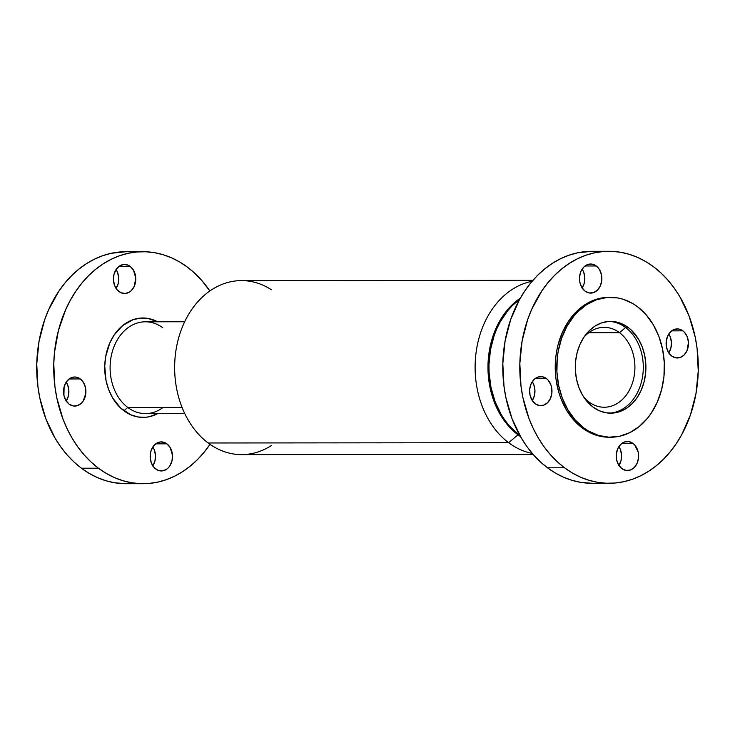 <?xml version="1.0" encoding="UTF-8"?>
<svg xmlns="http://www.w3.org/2000/svg" width="735" height="735" viewBox="0 0 735 735"><rect width="100%" height="100%" fill="white"/><g stroke="black" fill="none" stroke-linecap="round" stroke-linejoin="round"><path stroke-width="1.1" d="M596.25 265.96L585.069 265.978L596.25 265.96L598.033 267.623L599.539 269.699L601.469 274.789L601.763 280.448L600.366 285.823L597.491 290.086L593.577 292.603L589.222 292.971L585.088 291.152A14.535 11.181 -90.1 0 1 579.86 274.807A14.535 11.181 -90.1 0 1 590.655 264.021A14.535 11.181 -90.1 0 1 596.25 265.96A14.535 11.181 -90.1 0 1 601.478 282.313A14.535 11.181 -90.1 0 1 590.683 293.1A14.535 11.181 -90.1 0 1 585.088 291.152L581.808 287.413L579.869 282.332L579.575 276.672L580.981 271.298L583.847 267.035L587.761 264.517L592.116 264.141L596.25 265.96M546.371 378.525L535.181 378.534L546.371 378.525L548.154 380.188L550.818 384.681L551.59 387.354L551.884 393.014L550.478 398.379L547.612 402.651L543.698 405.16L539.343 405.536L535.209 403.717A14.535 11.181 -90.1 0 1 529.981 387.373A14.535 11.181 -90.1 0 1 540.776 376.586A14.535 11.181 -90.1 0 1 546.371 378.525A14.535 11.181 -90.1 0 1 551.599 394.879A14.535 11.181 -90.1 0 1 540.804 405.665A14.535 11.181 -90.1 0 1 535.209 403.717L531.919 399.978L529.99 394.897L529.696 389.238L531.093 383.863L533.968 379.591L537.882 377.083L542.237 376.706L546.371 378.525M633 443.416L621.81 443.425L633 443.416L634.783 445.07L638.219 452.236L638.513 457.896L637.116 463.27L634.241 467.533L630.327 470.051L625.972 470.418L621.838 468.599A14.535 11.181 -90.1 0 1 616.61 452.255A14.535 11.181 -90.1 0 1 627.405 441.469A14.535 11.181 -90.1 0 1 633 443.416A14.535 11.181 -90.1 0 1 638.228 459.761A14.535 11.181 -90.1 0 1 627.433 470.547A14.535 11.181 -90.1 0 1 621.838 468.599L618.548 464.869L616.619 459.779L616.325 454.12L617.722 448.745L620.597 444.482L624.511 441.965L628.866 441.597L633 443.416M682.879 330.851L671.698 330.86L682.879 330.851L684.662 332.505L687.326 337.007L688.465 342.482L686.995 350.705L684.12 354.968L680.206 357.486L675.851 357.862L671.716 356.043A14.535 11.181 -90.1 0 1 666.489 339.689A14.535 11.181 -90.1 0 1 677.284 328.903A14.535 11.181 -90.1 0 1 682.879 330.851A14.535 11.181 -90.1 0 1 688.107 347.196A14.535 11.181 -90.1 0 1 677.312 357.982A14.535 11.181 -90.1 0 1 671.716 356.043L668.437 352.304L666.498 347.214L666.204 341.554L667.61 336.18L670.476 331.917L674.39 329.399L678.745 329.032L682.879 330.851M619.522 332.679L588.781 332.707L619.522 332.679A39.947 30.732 89.9 0 0 583.801 337.374A39.947 30.732 -90.1 0 1 604.142 327.341A39.947 30.732 -90.1 0 1 619.522 332.679L625.604 327.516L619.522 332.679A39.947 30.732 -90.1 0 1 633.882 377.597A39.947 30.732 -90.1 0 1 604.216 407.236A39.947 30.732 -90.1 0 1 588.845 401.898A39.947 30.732 -90.1 0 1 583.856 397.231A39.947 30.732 89.9 0 0 588.845 401.898L589.479 404.057L588.845 401.898A39.947 30.732 89.9 0 0 630.814 387.235A39.947 30.732 89.9 0 0 619.522 332.679M609.251 321.415A45.901 35.317 -90.1 0 1 625.604 327.516A45.901 35.317 89.9 0 0 609.251 321.415M628.223 327.516L625.604 327.516L628.223 327.516L631.135 329.96L638.596 339.313L642.252 346.957L644.696 355.373L645.835 364.248L645.615 373.242L644.053 382.007L641.205 390.202L637.181 397.525L632.128 403.671L626.257 408.43L619.78 411.609L612.953 413.079L606.035 412.794L599.291 410.755L592.98 407.043A45.901 35.317 -90.1 0 1 576.479 355.437A45.901 35.317 -90.1 0 1 610.555 321.388A45.901 35.317 -90.1 0 1 628.223 327.516A45.901 35.317 -90.1 0 1 644.724 379.131A45.901 35.317 -90.1 0 1 610.638 413.18A45.901 35.317 -90.1 0 1 592.98 407.043L587.348 401.806L582.607 395.246L578.95 387.611L576.497 379.196L575.367 370.311L575.588 361.326L577.15 352.561L579.998 344.357L584.022 337.043L589.066 330.888L594.946 326.129L601.423 322.959L608.249 321.489L615.167 321.774L621.911 323.813L628.223 327.516M609.168 437.233L596.884 435.414L586.888 431.022L582.184 427.889L583.746 427.88A69.954 53.82 -90.1 0 1 558.6 349.226A69.954 53.82 -90.1 0 1 610.537 297.335A69.954 53.82 -90.1 0 1 637.456 306.679A69.954 53.82 -90.1 0 1 662.602 385.342A69.954 53.82 -90.1 0 1 610.666 437.233A69.954 53.82 -90.1 0 1 583.746 427.88L582.184 427.889A69.954 53.82 89.9 0 0 609.104 437.233A69.954 53.82 89.9 0 0 609.885 437.224M592.226 483.299L580.485 482.316L571.858 480.286L563.442 477.171L555.283 472.991L547.492 467.8L564.508 467.782L547.492 467.8A116.001 89.247 89.9 0 0 592.134 483.299L609.15 483.281A116.001 89.247 -90.1 0 1 564.508 467.782A116.001 89.247 -90.1 0 1 522.805 337.337A116.001 89.247 -90.1 0 1 608.938 251.287A116.001 89.247 -90.1 0 1 653.58 266.787A116.001 89.247 -90.1 0 1 695.282 397.231A116.001 89.247 -90.1 0 1 609.15 483.281M271.5 445.456A86.996 66.94 -90.1 0 1 208.17 442.985L508.648 442.718L517.982 434.798L519.82 435.432A77.864 59.912 -90.1 0 1 518.956 434.798L517.982 434.798A77.864 59.912 89.9 0 0 520.453 436.544A77.864 59.912 -90.1 0 1 517.982 434.798L508.648 442.718A86.996 66.94 89.9 0 0 532.25 453.403A86.996 66.94 -90.1 0 1 508.648 442.718L208.17 442.985A86.996 66.94 89.9 0 0 241.65 454.616L533.068 454.349M532.912 280.347L241.493 280.614A86.996 66.94 89.9 0 0 176.896 345.156A86.996 66.94 89.9 0 0 208.17 442.985A86.996 66.94 -90.1 0 1 182.574 326.496A86.996 66.94 -90.1 0 1 271.362 289.719M508.648 442.718A86.996 66.94 -90.1 0 1 476.271 351.165A86.996 66.94 -90.1 0 1 532.094 281.303A86.996 66.94 89.9 0 0 476.271 351.165A86.996 66.94 89.9 0 0 508.648 442.718M517.982 434.798A77.864 59.912 -90.1 0 1 487.985 365.571A77.864 59.912 -90.1 0 1 520.325 298.18A77.864 59.912 89.9 0 0 487.985 365.571A77.864 59.912 89.9 0 0 517.982 434.798M518.956 434.798A77.864 59.912 -90.1 0 1 488.94 366.747A77.864 59.912 -90.1 0 1 519.7 299.292L512.323 305.595L507.848 310.547L500.112 322.022L496.933 328.453L494.251 335.252L490.493 349.704L488.968 364.845L489.078 372.48L490.998 387.538L495.151 401.825L501.362 414.779L505.175 420.604L509.401 425.914L518.956 434.798M608.938 251.287L591.923 251.296A116.001 89.247 89.9 0 0 505.79 337.356A116.001 89.247 89.9 0 0 547.492 467.8L540.124 461.635L533.261 454.561L526.958 446.65L521.28 437.977L512.029 418.674L505.845 397.396L503.989 386.27L502.823 363.586L505.083 341.04L510.687 319.495L519.415 299.797L524.854 290.876L530.936 282.69L537.616 275.322L544.81 268.835L552.463 263.295L560.493 258.766L568.826 255.275L577.388 252.858L592.015 251.296M582.074 288.157L584.251 283.241L584.812 277.61L583.682 272.134L582.157 269.129A14.535 11.181 89.9 0 1 582.166 288.001M532.186 400.713L534.363 395.798L534.933 390.175L533.794 384.699L532.269 381.695A14.535 11.181 89.9 0 1 532.287 400.566M618.824 465.604L621.001 460.689L621.562 455.066L620.432 449.581L618.898 446.577A14.535 11.181 89.9 0 1 618.916 465.448M668.703 353.039L670.88 348.124L671.441 342.501L670.311 337.016L668.786 334.012A14.535 11.181 89.9 0 1 668.804 352.892M564.508 467.782L572.308 472.972L580.457 477.153L588.882 480.267L597.5 482.298L606.228 483.226L614.984 483.033L623.684 481.719L632.247 479.312L640.58 475.821L648.61 471.282L656.263 465.751L663.457 459.265L670.127 451.896L676.218 443.71L681.648 434.789L690.385 415.082L695.99 393.547L698.25 371L697.083 348.307L695.227 337.181L689.044 315.903L679.792 296.6L674.114 287.927L667.812 280.017L660.949 272.942L653.58 266.787L645.78 261.587L637.631 257.415L629.206 254.292L620.588 252.261L611.86 251.342L603.104 251.535L594.404 252.849L585.841 255.256L577.508 258.748L569.478 263.286L561.825 268.817L554.631 275.303L547.961 282.672L541.87 290.858L531.699 309.352L527.702 319.486L522.098 341.022L519.838 363.568L521.005 386.261L522.861 397.387L529.044 418.656L533.307 428.606L538.305 437.959L543.974 446.641L550.276 454.552L557.139 461.617L564.508 467.782M610.537 297.335L608.984 297.335A69.954 53.82 89.9 0 0 557.038 349.226A69.954 53.82 89.9 0 0 582.184 427.889L573.603 419.906L566.382 409.9L560.805 398.269L558.692 391.966L555.954 378.727L555.348 371.91L555.678 358.202L556.615 351.449L558.058 344.844L562.404 332.349L568.541 321.195L576.231 311.815L585.189 304.566L590.03 301.837L600.219 298.272L609.039 297.335M583.746 427.88L588.441 431.013L598.437 435.414L608.902 437.196L619.43 436.287L629.619 432.731L639.073 426.658L647.434 418.307L651.109 413.364L657.237 402.22L661.583 389.725L663.971 376.366L664.302 362.658L662.566 349.134L658.845 336.299L653.259 324.659L646.037 314.663L637.456 306.679L632.752 303.546L622.756 299.145L617.565 297.923L607.018 297.482L596.609 299.724L586.741 304.566L577.784 311.815L573.759 316.261L566.814 326.579L561.549 338.458L558.168 351.449L557.231 358.202L556.9 371.901L558.628 385.434L562.358 398.26L567.944 409.9L575.165 419.906L583.746 427.88M609.333 413.153A45.901 35.317 89.9 0 0 642.271 378.314A45.901 35.317 89.9 0 0 625.604 327.516A45.901 35.317 -90.1 0 1 642.271 378.314A45.901 35.317 -90.1 0 1 609.333 413.153M69.136 404.14A14.535 11.181 -90.1 0 1 63.908 387.786A14.535 11.181 -90.1 0 1 74.704 377A14.535 11.181 -90.1 0 1 80.299 378.948L69.108 378.957L80.299 378.948L83.579 382.687L85.517 387.768L85.811 393.427L83.138 401.117L81.539 403.065L77.625 405.582L73.27 405.959L69.136 404.14L65.847 400.4L63.917 395.311L64.12 386.876L66.297 381.961L69.761 378.507L73.969 377.037L76.164 377.128L80.299 378.948A14.535 11.181 -90.1 0 1 85.526 395.292A14.535 11.181 -90.1 0 1 74.731 406.078A14.535 11.181 -90.1 0 1 69.136 404.14M119.015 291.575A14.535 11.181 -90.1 0 1 113.787 275.221A14.535 11.181 -90.1 0 1 124.582 264.435A14.535 11.181 -90.1 0 1 130.178 266.382L118.996 266.392L130.178 266.382L133.467 270.122L135.764 278.014L134.294 286.237L131.418 290.509L129.553 292.015L125.345 293.486L121.018 292.75L117.232 289.912L114.568 285.419L113.438 279.934L113.998 274.311L116.176 269.396L119.64 265.941L123.857 264.471L128.184 265.206L130.178 266.382A14.535 11.181 -90.1 0 1 135.405 282.727A14.535 11.181 -90.1 0 1 124.61 293.513A14.535 11.181 -90.1 0 1 119.015 291.575M155.765 469.022A14.535 11.181 -90.1 0 1 150.537 452.677A14.535 11.181 -90.1 0 1 161.332 441.891A14.535 11.181 -90.1 0 1 166.928 443.83L155.746 443.839L166.928 443.83L170.217 447.569L172.504 455.461L171.944 461.093L169.767 466.008L168.168 467.956L166.303 469.463L162.095 470.933L157.768 470.198L153.982 467.359L151.318 462.866L150.188 457.39L150.749 451.759L152.926 446.843L156.39 443.389L160.607 441.919L164.934 442.654L166.928 443.83A14.535 11.181 -90.1 0 1 172.155 460.174A14.535 11.181 -90.1 0 1 161.36 470.96A14.535 11.181 -90.1 0 1 155.765 469.022M123.893 410.764A49.704 38.238 89.9 0 0 157.694 413.584L149.242 416.736L145.521 417.296L138.024 416.984L130.72 414.779L120.733 408.127L112.657 397.984L108.697 389.715L106.042 380.601L104.747 366.113L105.721 356.447L109.837 342.877L114.191 334.958L122.745 325.513L133.035 319.697L140.431 318.108L147.919 318.42L157.612 321.792A49.704 38.238 89.9 0 0 108.661 345.726A49.704 38.238 89.9 0 0 123.893 410.764L127.78 407.466L123.893 410.764M162.83 407.631A45.901 35.317 -90.1 0 1 127.78 407.466A45.901 35.317 89.9 0 0 145.447 413.594L184.751 413.566M126.154 483.713L114.412 482.739L105.794 480.708L97.369 477.585L89.22 473.413L81.42 468.213L98.435 468.204L81.42 468.213A116.001 89.247 89.9 0 0 126.062 483.713L143.077 483.704A116.001 89.247 -90.1 0 1 98.435 468.204A116.001 89.247 -90.1 0 1 56.733 337.76A116.001 89.247 -90.1 0 1 142.866 251.701A116.001 89.247 -90.1 0 1 187.508 267.2A116.001 89.247 -90.1 0 1 209.879 290.968L201.739 280.439L194.876 273.365L187.508 267.2L179.717 262.009L171.558 257.829L163.142 254.714L154.515 252.684L145.787 251.765L137.032 251.958L128.331 253.263L119.768 255.679L111.435 259.161L103.405 263.7L95.752 269.24L88.558 275.717L81.888 283.094L75.806 291.281L70.367 300.202L65.626 309.775L58.423 330.493L54.473 352.644L53.765 363.99L54.932 386.674L56.788 397.8L62.971 419.079L67.234 429.029L72.232 438.382L77.901 447.055L84.203 454.965L91.076 462.039L98.435 468.204L106.235 473.395L114.384 477.575L122.809 480.69L131.427 482.72L140.155 483.639L148.911 483.446L157.612 482.142L166.174 479.725L174.507 476.234L182.537 471.705L190.19 466.165L197.384 459.678L204.064 452.31L210.146 444.124M210.017 444.317A116.001 89.247 -90.1 0 1 143.077 483.704M182.069 407.41L127.78 407.466L182.069 407.41M184.669 321.765L145.365 321.801A45.901 35.317 89.9 0 0 111.279 355.85A45.901 35.317 89.9 0 0 127.78 407.466A45.901 35.317 -90.1 0 1 114.724 344.954A45.901 35.317 -90.1 0 1 162.757 327.737M142.866 251.701L125.85 251.719A116.001 89.247 89.9 0 0 39.718 337.769A116.001 89.247 89.9 0 0 81.42 468.213L74.051 462.058L67.188 454.983L60.886 447.073L55.208 438.4L45.956 419.097L39.773 397.819L37.917 386.693L36.75 364L39.01 341.453L44.614 319.918L48.611 309.784L58.782 291.29L64.873 283.104L71.543 275.735L78.737 269.249L86.39 263.718L94.42 259.179L102.753 255.688L111.316 253.281L125.942 251.719M66.122 401.135L68.3 396.22L68.86 390.597L67.73 385.122L66.196 382.108A14.535 11.181 89.9 0 1 66.214 400.988M116.001 288.57L118.179 283.655L118.739 278.032L117.609 272.556L116.084 269.552A14.535 11.181 89.9 0 1 116.102 288.423M152.751 466.018L154.929 461.102L155.489 455.479L154.359 450.004L152.834 446.999A14.535 11.181 89.9 0 1 152.843 465.871M610.666 437.233L609.104 437.233"/></g></svg>
